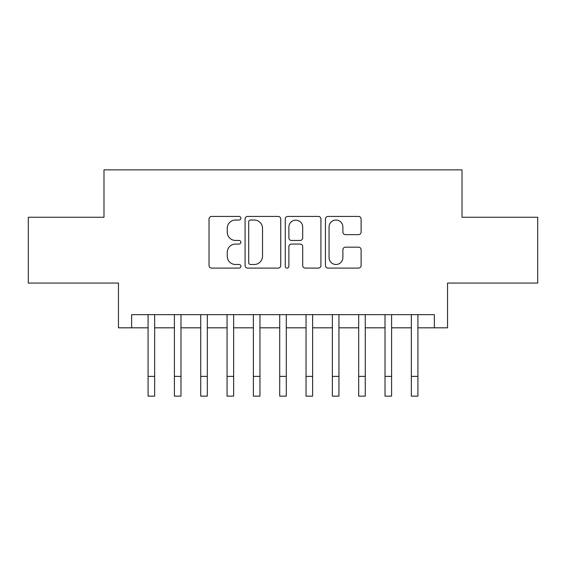 <?xml version="1.0" encoding="UTF-8"?>
<svg xmlns="http://www.w3.org/2000/svg" width="566" height="566" viewBox="0 0 566 566"><rect width="100%" height="100%" fill="white"/><g stroke="black" fill="none" stroke-linecap="round" stroke-linejoin="round"><path stroke-width="0.85" d="M240.883 218.228A1.811 1.811 0 0 0 239.071 216.424L211.613 216.424A2.582 2.582 0 0 0 209.031 219.007L209.031 265.518A2.582 2.582 0 0 0 211.613 268.1L239.071 268.1A1.811 1.811 0 0 0 240.883 266.296A1.811 1.811 0 0 0 239.071 264.485L235.52 264.485A8.271 8.271 0 0 1 227.249 256.214L227.249 252.337A8.271 8.271 0 0 1 235.52 244.073L239.071 244.073A1.811 1.811 0 0 0 240.883 242.262A1.811 1.811 0 0 0 239.071 240.451L235.52 240.451A8.271 8.271 0 0 1 227.249 232.18L227.249 228.31A8.271 8.271 0 0 1 235.52 220.04L239.071 220.04A1.811 1.811 0 0 0 240.883 218.228M358.519 234.635A2.582 2.582 0 0 0 361.101 232.053L361.101 219.007A2.582 2.582 0 0 0 358.519 216.424L328.025 216.424A2.582 2.582 0 0 0 325.443 219.007L325.443 265.518A2.582 2.582 0 0 0 328.025 268.1L358.519 268.1A2.582 2.582 0 0 0 361.101 265.518L361.101 249.755A2.582 2.582 0 0 0 358.519 247.172L345.472 247.172A2.582 2.582 0 0 0 342.883 249.755L342.883 257.572A6.912 6.912 0 0 1 335.971 264.485A6.912 6.912 0 0 1 329.058 257.572L329.058 226.952A6.912 6.912 0 0 1 335.971 220.04A6.912 6.912 0 0 1 342.883 226.952L342.883 232.053A2.582 2.582 0 0 0 345.472 234.635L358.519 234.635M131.63 327.82L131.63 314.654L434.37 314.654L434.37 327.82L447.536 327.82L447.536 283.064L537.7 283.064L537.7 217.252L462.012 217.252L462.012 169.864L103.988 169.864L103.988 217.252L28.3 217.252L28.3 283.064L118.464 283.064L118.464 327.82L148.08 327.82M280.736 219.007A2.582 2.582 0 0 0 278.154 216.424L247.66 216.424A2.582 2.582 0 0 0 245.078 219.007L245.078 265.518A2.582 2.582 0 0 0 247.66 268.1L278.154 268.1A2.582 2.582 0 0 0 280.736 265.518L280.736 219.007M287.846 216.424L318.34 216.424A2.582 2.582 0 0 1 320.922 219.007L320.922 265.518A2.582 2.582 0 0 1 318.34 268.1L305.286 268.1A2.582 2.582 0 0 1 302.704 265.518L302.704 246.656A2.582 2.582 0 0 0 300.122 244.073L291.462 244.073A2.582 2.582 0 0 0 288.879 246.656L288.879 266.296A1.811 1.811 0 0 1 287.068 268.1A1.811 1.811 0 0 1 285.264 266.296L285.264 219.007A2.582 2.582 0 0 1 287.846 216.424M154.66 327.82L174.406 327.82M180.986 327.82L200.732 327.82M207.312 327.82L227.058 327.82M233.638 327.82L253.384 327.82M259.964 327.82L279.71 327.82M286.29 327.82L306.036 327.82M312.616 327.82L332.362 327.82M338.942 327.82L358.688 327.82M365.268 327.82L385.014 327.82M391.594 327.82L411.341 327.82M417.92 327.82L434.37 327.82M250.505 220.04A1.811 1.811 0 0 0 248.7 221.851L248.7 262.674A1.811 1.811 0 0 0 250.505 264.485L254.254 264.485A8.271 8.271 0 0 0 262.525 256.214L262.525 228.31A8.271 8.271 0 0 0 254.254 220.04L250.505 220.04M302.704 227.079A6.912 6.912 0 0 0 295.792 220.167A6.912 6.912 0 0 0 288.879 227.079L288.879 237.869A2.582 2.582 0 0 0 291.462 240.451L300.122 240.451A2.582 2.582 0 0 0 302.704 237.869L302.704 227.079M148.08 376.39L154.66 376.39L154.66 396.136L148.08 396.136L148.08 314.654M154.66 376.39L154.66 314.654M174.406 376.39L180.986 376.39L180.986 396.136L174.406 396.136L174.406 314.654M180.986 376.39L180.986 314.654M200.732 376.39L207.312 376.39L207.312 396.136L200.732 396.136L200.732 314.654M207.312 376.39L207.312 314.654M227.058 376.39L233.638 376.39L233.638 396.136L227.058 396.136L227.058 314.654M233.638 376.39L233.638 314.654M253.384 376.39L259.964 376.39L259.964 396.136L253.384 396.136L253.384 314.654M259.964 376.39L259.964 314.654M279.71 376.39L286.29 376.39L286.29 396.136L279.71 396.136L279.71 314.654M286.29 376.39L286.29 314.654M306.036 376.39L312.616 376.39L312.616 396.136L306.036 396.136L306.036 314.654M312.616 376.39L312.616 314.654M332.362 376.39L338.942 376.39L338.942 396.136L332.362 396.136L332.362 314.654M338.942 376.39L338.942 314.654M358.688 376.39L365.268 376.39L365.268 396.136L358.688 396.136L358.688 314.654M365.268 376.39L365.268 314.654M385.014 376.39L391.594 376.39L391.594 396.136L385.014 396.136L385.014 314.654M391.594 376.39L391.594 314.654M411.341 376.39L417.92 376.39L417.92 396.136L411.341 396.136L411.341 314.654M417.92 376.39L417.92 314.654"/></g></svg>
